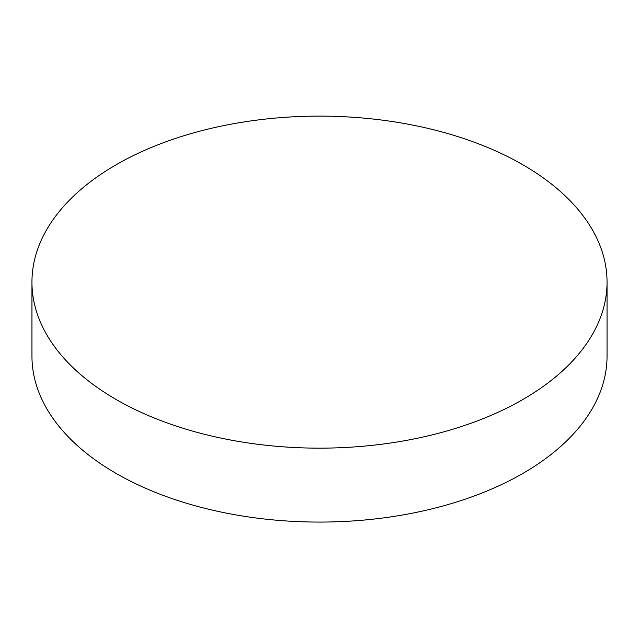<?xml version="1.0" encoding="UTF-8"?>
<svg xmlns="http://www.w3.org/2000/svg" width="639" height="639" viewBox="0 0 639 639"><rect width="100%" height="100%" fill="white"/><g stroke="black" fill="none" stroke-linecap="round" stroke-linejoin="round"><path stroke-width="0.96" d="M31.95 282.134L31.95 356.067A287.55 166.012 0 0 0 116.17 473.451A287.55 166.012 0 0 0 522.83 473.451A287.55 166.012 0 0 0 607.05 356.067L607.05 282.134A287.55 166.012 180 0 1 429.544 435.518A287.55 166.012 180 0 1 116.17 399.527A287.55 166.012 180 0 1 31.95 282.134A287.55 166.012 180 0 1 209.456 128.758A287.55 166.012 180 0 1 522.83 164.75A287.55 166.012 180 0 1 607.05 282.134"/></g></svg>

